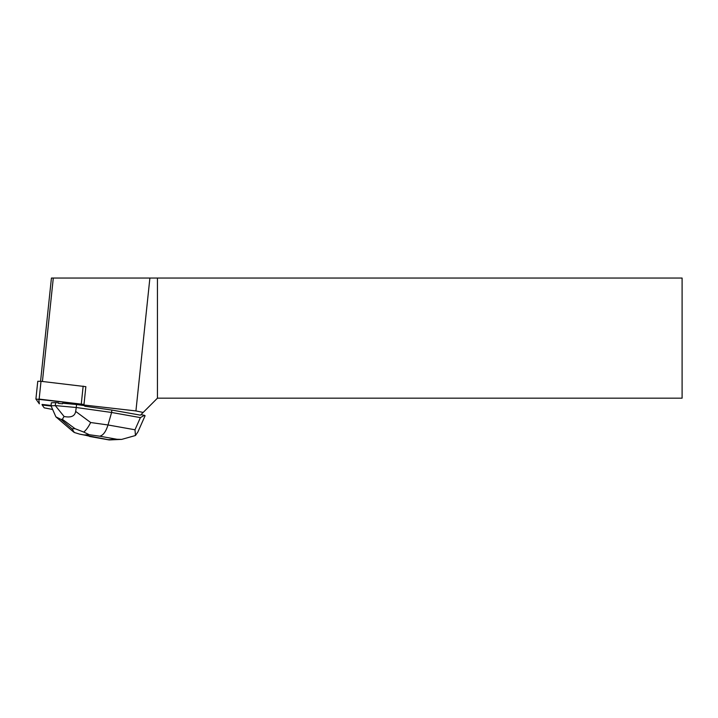 <?xml version="1.0" encoding="UTF-8"?>
<svg xmlns="http://www.w3.org/2000/svg" width="718" height="718" viewBox="0 0 718 718"><rect width="100%" height="100%" fill="white"/><g stroke="black" fill="none" stroke-linecap="round" stroke-linejoin="round"><path stroke-width="1.08" d="M37.767 381.285L35.9 399.046L39.364 403.866L38.754 399.037L83.997 404.449L35.9 399.046L37.767 381.285L41.016 381.312L85.855 386.67L83.943 405.015L135.926 410.929L149.891 278.054L51.427 278.054L40.576 381.267M42.057 404.431L51.059 405.455L42.057 404.431M52.647 409.475L44.211 407.842L42.165 405.015L51.131 406.029M83.943 405.015L84.832 406.244L111.855 410.05L140.459 415.157L143.169 412.446L135.926 410.929M42.227 404.449L42.165 405.015M111.855 410.05L111.604 412.473L76.243 407.501L76.557 404.512L62.565 403.229L62.511 403.794A9.729 1.014 -174 0 0 58.526 403.426L58.58 402.87L55.591 402.592L51.337 402.78L51.032 405.805L55.887 416.844L73.236 431.697M58.526 403.426L62.511 403.794M143.169 412.446L157.448 398.167L682.1 398.167L682.1 278.054L149.891 278.054M157.448 278.054L157.448 398.167M42.425 381.473L53.294 278.054M83.764 432.083L75.013 428.673L71.971 428.808L74.331 432.496L79.779 434.166L84.105 434.946L89.274 434.722L83.764 432.083C86.187 430.073 88.485 426.887 90.656 422.516L108.005 424.966L111.604 412.473L140.396 417.616L134.993 429.777L108.005 424.966C105.878 431.751 103.096 435.485 99.649 436.185L117.016 439.281L121.674 439.398L135.469 435.512L137.901 431.94L145.09 415.74L144.462 415.3L140.396 417.616M140.943 414.672L144.462 415.3M76.557 404.512L84.374 405.616M75.677 411.423C74.834 416.189 70.965 417.876 64.073 416.476L55.286 405.58L76.243 407.501L75.677 411.423L90.656 422.516M55.286 405.58L55.591 402.592M55.268 405.625L51.032 405.805M55.887 416.844L60.94 419.366L62.358 419.303L64.073 416.476M109.504 439.928L79.761 434.166M74.331 432.496L73.281 431.742M135.469 435.512L134.993 429.777M85.855 386.67L83.988 404.431M41.016 381.312L39.149 399.073M81.296 403.866L83.162 386.104M90.98 436.571L84.105 434.946M117.016 439.281L108.337 439.667M89.274 434.722L99.649 436.185M71.971 428.808L60.94 419.366M62.358 419.303L75.013 428.673M121.674 439.38L109.28 439.937M108.957 439.91L89.517 436.445"/></g></svg>
